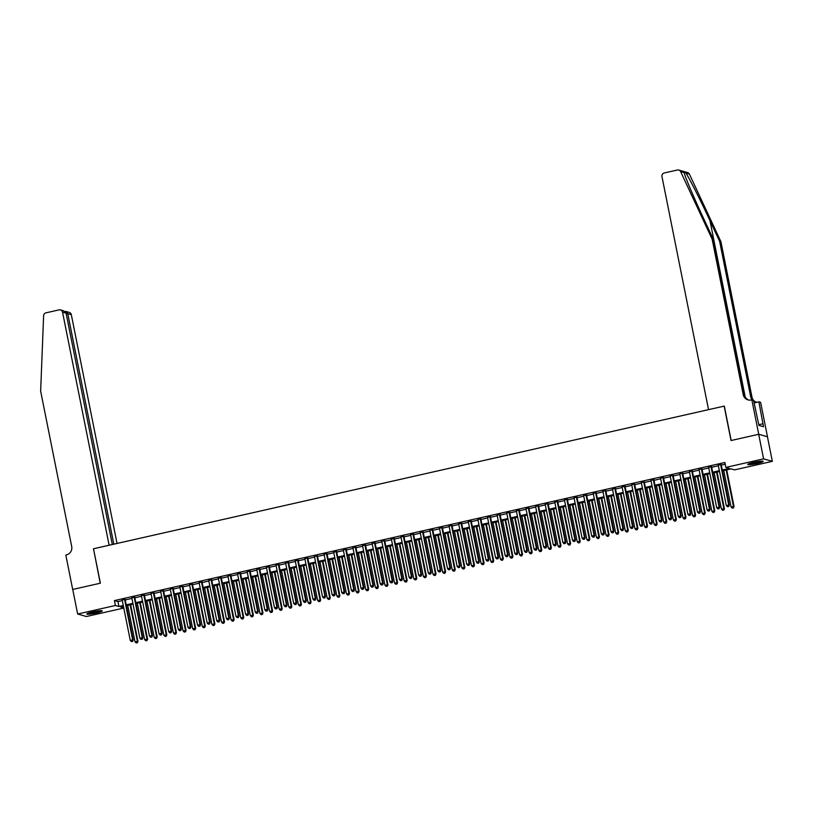 <?xml version="1.0" encoding="UTF-8"?>
<svg xmlns="http://www.w3.org/2000/svg" width="813" height="813" viewBox="0 0 813 813"><rect width="100%" height="100%" fill="white"/><g stroke="black" fill="none" stroke-linecap="round" stroke-linejoin="round"><path stroke-width="1.22" d="M92.682 611.925A7.876 0.894 -11.3 0 1 102.245 610.898A7.876 0.894 -11.3 0 1 96.371 612.961A7.876 0.894 -11.3 0 1 86.808 613.988A7.876 0.894 -11.3 0 1 92.682 611.925M753.631 462.414A7.876 0.894 -11.3 0 1 763.194 461.388A7.876 0.894 -11.3 0 1 757.32 463.451A7.876 0.894 -11.3 0 1 747.757 464.477A7.876 0.894 -11.3 0 1 753.631 462.414M123.8 608.053L86.412 616.508L77.652 614.028L72.743 589.445L100.375 583.195L93.505 548.775L724.17 406.114L731.039 440.534L758.681 434.284L767.442 436.754L772.35 461.347L734.617 469.873L731.07 468.877L722.442 470.829M125.121 599.333L122.184 599.994M134.734 597.159L131.797 597.819M144.348 594.984L141.411 595.644M153.962 592.809L151.025 593.47M163.576 590.634L160.639 591.295M173.189 588.46L170.252 589.12M182.803 586.285L179.866 586.945M192.417 584.11L189.48 584.771M202.031 581.935L199.094 582.596M211.644 579.76L208.707 580.421M221.258 577.586L218.321 578.246M230.872 575.411L227.935 576.071M240.485 573.236L237.548 573.897M250.099 571.061L247.162 571.722M259.713 568.887L256.776 569.547M269.327 566.712L266.39 567.372M278.94 564.537L276.003 565.198M288.554 562.362L285.617 563.023M298.168 560.187L295.231 560.848M307.781 558.013L304.845 558.673M317.395 555.838L314.458 556.499M327.009 553.663L324.072 554.324M336.623 551.488L333.686 552.149M346.236 549.314L343.299 549.974M355.85 547.139L352.913 547.799M365.464 544.964L362.527 545.625M375.078 542.789L372.141 543.45M384.691 540.615L381.754 541.275M394.305 538.44L391.368 539.1M403.919 536.265L400.982 536.926M413.532 534.09L410.595 534.751M423.146 531.915L420.209 532.576M432.76 529.741L429.823 530.401M442.374 527.566L439.437 528.226M451.987 525.391L449.05 526.052M461.601 523.216L458.664 523.877M471.215 521.042L468.278 521.702M480.829 518.867L477.892 519.527M490.442 516.692L487.505 517.353M500.056 514.517L497.119 515.178M509.67 512.342L506.733 513.003M519.283 510.168L516.346 510.828M528.897 507.993L525.96 508.653M538.511 505.818L535.574 506.479M548.125 503.643L545.188 504.304M557.738 501.469L554.801 502.129M567.352 499.294L564.415 499.954M576.966 497.119L574.029 497.78M586.58 494.944L583.643 495.605M596.193 492.769L593.256 493.43M605.807 490.595L602.87 491.255M615.421 488.42L612.484 489.08M625.034 486.245L622.097 486.906M634.648 484.07L631.711 484.731M644.262 481.896L641.325 482.556M653.876 479.721L650.939 480.381M663.489 477.546L660.552 478.207M673.103 475.371L670.166 476.032M682.717 473.196L679.78 473.857M692.33 471.022L689.394 471.682M701.944 468.847L699.007 469.508M711.558 466.672L708.621 467.333M722.279 470.016L729.413 468.41L725.857 467.404L724.881 462.485L114.409 600.583L117.956 601.579L122.306 600.594M125.243 599.933L131.919 598.419M134.856 597.758L141.533 596.244M144.47 595.583L151.147 594.069M154.084 593.409L160.761 591.894M163.698 591.234L170.374 589.72M173.311 589.059L179.988 587.545M182.925 586.884L189.602 585.37M192.539 584.71L199.215 583.195M202.152 582.535L208.829 581.031M211.766 580.36L218.443 578.856M221.38 578.185L228.057 576.681M230.994 576.01L237.67 574.506M240.607 573.836L247.284 572.332M250.221 571.661L256.898 570.157M259.835 569.486L266.512 567.982M269.449 567.311L276.125 565.807M279.062 565.137L285.739 563.633M288.676 562.962L295.353 561.458M298.29 560.787L304.966 559.283M307.903 558.612L314.58 557.108M317.517 556.438L324.194 554.933M327.131 554.263L333.808 552.759M336.745 552.088L343.421 550.584M346.358 549.913L353.035 548.409M355.972 547.738L362.649 546.234M365.586 545.564L372.263 544.06M375.2 543.389L381.876 541.885M384.813 541.214L391.49 539.71M394.427 539.039L401.104 537.535M404.041 536.865L410.717 535.361M413.654 534.69L420.331 533.186M423.268 532.515L429.945 531.011M432.882 530.34L439.559 528.836M442.496 528.165L449.172 526.661M452.109 525.991L458.786 524.487M461.723 523.816L468.4 522.312M471.337 521.641L478.014 520.137M480.95 519.466L487.627 517.962M490.564 517.292L497.241 515.788M500.178 515.117L506.855 513.613M509.792 512.942L516.468 511.438M519.405 510.767L526.082 509.263M529.019 508.592L535.696 507.088M538.633 506.418L545.31 504.914M548.247 504.243L554.923 502.739M557.86 502.068L564.537 500.564M567.474 499.893L574.151 498.389M577.088 497.719L583.764 496.215M586.701 495.544L593.378 494.04M596.315 493.369L602.992 491.865M605.929 491.194L612.606 489.69M615.543 489.02L622.219 487.515M625.156 486.845L631.833 485.341M634.77 484.67L641.447 483.166M644.384 482.505L651.061 480.991M653.998 480.331L660.674 478.816M663.611 478.156L670.288 476.642M673.225 475.981L679.902 474.467M682.839 473.806L689.515 472.292M692.452 471.631L699.129 470.117M702.066 469.457L708.743 467.942M711.68 467.282L718.357 465.768M721.294 465.107L725.226 464.213M721.172 464.497L718.235 465.158M758.681 434.284L763.59 458.867L772.35 461.347M77.652 614.028L115.385 605.492L118.932 606.498L123.291 605.512M114.409 600.583L115.385 605.492M725.857 467.404L763.59 458.867M126.228 604.852L132.905 603.337M135.842 602.677L142.519 601.163M145.456 600.502L152.133 598.988M155.07 598.327L161.746 596.813M164.683 596.153L171.36 594.638M174.297 593.978L180.974 592.464M183.911 591.803L190.588 590.289M193.524 589.628L200.201 588.114M203.138 587.453L209.815 585.939M212.752 585.279L219.429 583.764M222.366 583.104L229.042 581.59M231.979 580.929L238.656 579.415M241.593 578.754L248.27 577.24M251.207 576.58L257.884 575.065M260.821 574.405L267.497 572.891M270.434 572.23L277.111 570.716M280.048 570.055L286.725 568.541M289.662 567.88L296.339 566.366M299.275 565.706L305.952 564.192M308.889 563.531L315.566 562.017M318.503 561.356L325.18 559.842M328.117 559.181L334.793 557.667M337.73 557.007L344.407 555.492M347.344 554.832L354.021 553.318M356.958 552.657L363.635 551.143M366.572 550.482L373.248 548.968M376.185 548.308L382.862 546.793M385.799 546.133L392.476 544.629M395.413 543.958L402.089 542.454M405.026 541.783L411.703 540.279M414.64 539.608L421.317 538.104M424.254 537.434L430.931 535.93M433.868 535.259L440.544 533.755M443.481 533.084L450.158 531.58M453.095 530.909L459.772 529.405M462.709 528.735L469.386 527.231M472.323 526.56L478.999 525.056M481.936 524.385L488.613 522.881M491.55 522.21L498.227 520.706M501.164 520.035L507.84 518.531M510.777 517.861L517.454 516.357M520.391 515.686L527.068 514.182M530.005 513.511L536.682 512.007M539.619 511.336L546.295 509.832M549.232 509.162L555.909 507.658M558.846 506.987L565.523 505.483M568.46 504.812L575.137 503.308M578.073 502.637L584.75 501.133M587.687 500.462L594.364 498.958M597.301 498.288L603.978 496.784M606.915 496.113L613.591 494.609M616.528 493.938L623.205 492.434M626.142 491.763L632.819 490.259M635.756 489.589L642.433 488.085M645.37 487.414L652.046 485.91M654.983 485.239L661.66 483.735M664.597 483.064L671.274 481.56M674.211 480.89L680.888 479.385M683.824 478.715L690.501 477.211M693.438 476.54L700.115 475.036M703.052 474.365L709.729 472.861M712.666 472.19L719.342 470.686M123.454 606.325L120.588 606.965L123.759 607.86M719.505 471.489L712.828 473.003M709.891 473.664L703.215 475.178M700.278 475.839L693.601 477.353M690.664 478.014L683.987 479.528M681.05 480.188L674.373 481.703M671.436 482.363L664.76 483.877M661.823 484.538L655.146 486.052M652.209 486.713L645.532 488.227M642.595 488.887L635.918 490.402M632.981 491.062L626.305 492.576M623.368 493.237L616.691 494.751M613.754 495.412L607.077 496.926M604.14 497.586L597.464 499.101M594.527 499.761L587.85 501.275M584.913 501.936L578.236 503.45M575.299 504.111L568.622 505.625M565.685 506.286L559.009 507.8M556.072 508.46L549.395 509.975M546.458 510.635L539.781 512.149M536.844 512.81L530.167 514.324M527.231 514.985L520.554 516.499M517.617 517.159L510.94 518.674M508.003 519.334L501.326 520.848M498.389 521.509L491.713 523.023M488.776 523.684L482.099 525.198M479.162 525.859L472.485 527.373M469.548 528.033L462.871 529.548M459.934 530.208L453.258 531.722M450.321 532.383L443.644 533.897M440.707 534.558L434.03 536.072M431.093 536.732L424.416 538.247M421.48 538.907L414.803 540.411M411.866 541.082L405.189 542.586M402.252 543.257L395.575 544.761M392.638 545.432L385.962 546.936M383.025 547.606L376.348 549.11M373.411 549.781L366.734 551.285M363.797 551.956L357.12 553.46M354.183 554.131L347.507 555.635M344.57 556.305L337.893 557.809M334.956 558.48L328.279 559.984M325.342 560.655L318.666 562.159M315.729 562.83L309.052 564.334M306.115 565.005L299.438 566.509M296.501 567.179L289.824 568.683M286.887 569.354L280.211 570.858M277.274 571.529L270.597 573.033M267.66 573.704L260.983 575.208M258.046 575.878L251.369 577.382M248.432 578.053L241.756 579.557M238.819 580.228L232.142 581.732M229.205 582.403L222.528 583.907M219.591 584.577L212.915 586.082M209.978 586.752L203.301 588.256M200.364 588.927L193.687 590.431M190.75 591.102L184.073 592.606M181.136 593.277L174.46 594.781M171.523 595.451L164.846 596.955M161.909 597.626L155.232 599.13M152.295 599.801L145.618 601.305M142.682 601.976L136.005 603.48M133.068 604.15L126.391 605.655M117.956 601.579L118.932 606.498M720.582 464.335L728.722 505.046L726.314 505.584L718.184 464.873M721.121 464.213L729.312 505.208L727.472 506.753L728.428 506.54M728.672 506.601L729.312 505.208M726.314 505.584L727.472 506.753M723.773 470.524L731.05 506.926L734.048 506.55L726.71 469.863M733.163 507.871L732.208 508.095L733.397 507.942L733.448 506.377L726.182 469.985M732.208 508.095L731.05 506.926M734.048 506.55L733.397 507.942M761.618 461.164A6.809 0.772 -11.3 0 1 759.942 461.804A6.809 0.772 -11.3 0 1 749.129 463.664M748.519 463.908A7.825 0.884 168.7 0 0 760.633 461.754A7.825 0.884 168.7 0 0 762.269 461.164M751.273 462.993A6.311 0.722 168.7 0 0 759.372 461.378M100.67 610.675A6.809 0.772 -11.3 0 1 99.003 611.315A6.809 0.772 -11.3 0 1 88.18 613.175M87.58 613.419A7.825 0.884 168.7 0 0 99.684 611.264A7.825 0.884 168.7 0 0 101.32 610.665M90.334 612.504A6.311 0.722 168.7 0 0 98.424 610.888M683.936 172.031L684.099 172.6L680.633 171.624A3.028 2.937 -74.2 0 0 678.804 170.049L687.554 172.519A3.028 2.937 105.8 0 1 689.394 174.094L720.928 241.705L719.627 241.339L709.962 220.608C700.786 200.811 689.434 178.382 685.928 173.118C684.261 171.492 683.652 171.319 684.099 172.6C685.186 177.183 694.495 199.033 703.794 218.87L713.468 239.601L744.515 394.976A7.063 6.85 -74.2 0 0 748.682 400.037M713.468 239.601L712.168 239.235L743.214 394.61A7.063 6.85 -74.2 0 0 751.324 399.976L753.57 400.342L758.936 425.423L763.509 426.713L758.895 401.846L760.612 402.323L767.482 436.744L758.732 434.274L731.182 440.504L724.312 406.083L708.54 409.65L661.975 176.584A3.028 2.937 -74.2 0 1 664.262 172.976L677.392 170.008A3.028 2.937 -74.2 0 1 678.804 170.049M720.928 241.705L751.974 397.09A7.063 6.85 -74.2 0 0 756.141 402.15M752.279 399.976A7.063 6.85 -74.2 0 1 750.673 396.724L719.627 241.339M680.633 171.624L712.168 239.235M751.852 399.854L758.732 434.274M758.895 401.846L754.088 402.933M753.742 401.216A7.063 6.85 -74.2 0 0 757.116 402.242M762.919 423.766L758.793 424.701M117.031 543.45L71.31 314.651L67.774 313.645L66.249 313.991M113.83 544.171L67.774 313.645L66.087 311.491L69.247 312.385A3.028 2.937 105.8 0 1 71.31 314.651M93.363 548.805L109.125 545.238L62.55 312.172A3.028 2.937 -74.2 0 0 59.085 309.875L45.955 312.842A3.028 2.937 -74.2 0 0 43.607 315.718L40.65 391.134L71.696 546.509A7.063 6.85 105.8 0 1 66.341 554.923L65.812 555.035L72.692 589.455L100.233 583.226L93.515 548.856M112.316 544.517L66.087 313.178L62.55 312.172M60.497 309.916L63.648 310.81L66.087 313.178M65.264 311.47L66.087 311.491M710.969 466.51L719.109 507.221L716.7 507.759L708.57 467.048M711.507 466.388L719.698 507.383L717.859 508.928L718.814 508.714M719.058 508.775L719.698 507.383M716.7 507.759L717.859 508.928M701.355 468.684L709.495 509.395L707.086 509.934L698.956 469.223M701.893 468.562L710.084 509.558L708.245 511.103L709.2 510.889M709.444 510.95L710.084 509.558M707.086 509.934L708.245 511.103M691.741 470.859L699.881 511.57L697.473 512.109L689.343 471.398M692.28 470.737L700.471 511.733L698.631 513.277L699.587 513.064M699.83 513.125L700.471 511.733M697.473 512.109L698.631 513.277M682.127 473.034L690.267 513.745L687.859 514.283L679.729 473.573M682.666 472.912L690.857 513.907L689.018 515.452L689.973 515.239M690.217 515.3L690.857 513.907M687.859 514.283L689.018 515.452M714.16 472.699L721.436 509.101L724.434 508.725L717.096 472.038M723.55 510.046L722.594 510.269L723.783 510.117L723.834 508.552L716.568 472.16M722.594 510.269L721.436 509.101M724.434 508.725L723.783 510.117M704.546 474.873L711.822 511.275L714.82 510.899L707.483 474.213M713.936 512.22L712.981 512.444L714.17 512.292L714.221 510.727L706.954 474.335M712.981 512.444L711.822 511.275M714.82 510.899L714.17 512.292M694.932 477.048L702.208 513.45L705.206 513.074L697.869 476.388M704.322 514.395L703.367 514.619L704.556 514.466L704.607 512.901L697.341 476.509M703.367 514.619L702.208 513.45M705.206 513.074L704.556 514.466M685.318 479.223L692.595 515.625L695.593 515.249L688.255 478.562M694.709 516.57L693.753 516.794L694.942 516.641L694.993 515.076L687.727 478.684M693.753 516.794L692.595 515.625M695.593 515.249L694.942 516.641M672.514 475.209L680.654 515.92L678.245 516.458L670.115 475.747M673.052 475.087L681.243 516.082L679.404 517.627L680.359 517.414M680.603 517.475L681.243 516.082M678.245 516.458L679.404 517.627M675.705 481.398L682.981 517.8L685.979 517.424L678.642 480.737M685.095 518.745L684.14 518.968L685.329 518.816L685.379 517.251L678.113 480.859M684.14 518.968L682.981 517.8M685.979 517.424L685.329 518.816M662.9 477.383L671.04 518.094L668.632 518.633L660.502 477.922M663.438 477.261L671.629 518.257L669.79 519.802L670.745 519.588M670.989 519.649L671.629 518.257M668.632 518.633L669.79 519.802M666.091 483.572L673.367 519.974L676.365 519.598L669.028 482.912M675.481 520.92L674.526 521.143L675.715 520.991L675.766 519.426L668.499 483.034M674.526 521.143L673.367 519.974M676.365 519.598L675.715 520.991M653.286 479.558L661.426 520.269L659.018 520.808L650.888 480.097M653.825 479.436L662.016 520.432L660.176 521.976L661.132 521.763M661.375 521.824L662.016 520.432M659.018 520.808L660.176 521.976M656.477 485.747L663.754 522.149L666.751 521.773L659.414 485.087M665.867 523.094L664.912 523.318L666.101 523.165L666.152 521.6L658.886 485.198M664.912 523.318L663.754 522.149M666.751 521.773L666.101 523.165M643.672 481.733L651.813 522.444L649.404 522.983L641.274 482.272M644.211 481.611L652.402 522.607L650.563 524.151L651.518 523.938M651.762 523.999L652.402 522.607M649.404 522.983L650.563 524.151M646.863 487.922L654.14 524.324L657.138 523.948L649.8 487.261M656.254 525.269L655.298 525.493L656.487 525.34L656.538 523.775L649.272 487.373M655.298 525.493L654.14 524.324M657.138 523.948L656.487 525.34M634.059 483.908L642.199 524.619L639.79 525.157L631.66 484.446M634.597 483.786L642.788 524.781L640.949 526.326L641.904 526.113M642.148 526.174L642.788 524.781M639.79 525.157L640.949 526.326M637.25 490.097L644.526 526.499L647.524 526.123L640.187 489.436M646.64 527.444L645.685 527.667L646.874 527.515L646.924 525.95L639.658 489.548M645.685 527.667L644.526 526.499M647.524 526.123L646.874 527.515M624.445 486.083L632.585 526.794L630.177 527.332L622.047 486.621M624.984 485.961L633.175 526.956L631.335 528.501L632.29 528.277M632.534 528.348L633.175 526.956M630.177 527.332L631.335 528.501M627.636 492.272L634.912 528.674L637.91 528.298L630.573 491.611M637.026 529.619L636.071 529.842L637.26 529.69L637.311 528.125L630.045 491.723M636.071 529.842L634.912 528.674M637.91 528.298L637.26 529.69M614.831 488.257L622.971 528.968L620.563 529.507L612.433 488.796M615.37 488.135L623.561 529.131L621.721 530.676L622.677 530.452M622.921 530.523L623.561 529.131M620.563 529.507L621.721 530.676M618.022 494.446L625.299 530.848L628.297 530.472L620.959 493.786M627.412 531.793L626.457 532.017L627.646 531.865L627.697 530.3L620.431 493.898M626.457 532.017L625.299 530.848M628.297 530.472L627.646 531.865M605.218 490.422L613.358 531.143L610.949 531.682L602.819 490.971M605.756 490.31L613.947 531.306L612.108 532.85L613.063 532.627M613.307 532.698L613.947 531.306M610.949 531.682L612.108 532.85M608.409 496.621L615.685 533.023L618.683 532.647L611.346 495.96M617.799 533.968L616.843 534.192L618.032 534.039L618.083 532.474L610.817 496.072M616.843 534.192L615.685 533.023M618.683 532.647L618.032 534.039M595.604 492.597L603.744 533.318L601.335 533.856L593.205 493.145M596.142 492.485L604.333 533.48L602.494 535.025L603.449 534.802M603.693 534.873L604.333 533.48M601.335 533.856L602.494 535.025M598.795 498.796L606.071 535.198L609.069 534.822L601.732 498.135M608.185 536.143L607.23 536.356L608.419 536.214L608.47 534.649L601.203 498.247M607.23 536.356L606.071 535.198M609.069 534.822L608.419 536.214M585.99 494.771L594.13 535.493L591.722 536.031L583.592 495.32M586.529 494.66L594.72 535.655L592.88 537.2L593.836 536.976M594.079 537.047L594.72 535.655M591.722 536.031L592.88 537.2M589.181 500.971L596.457 537.373L599.455 536.997L592.118 500.31M598.571 538.318L597.606 538.531L598.805 538.389L598.856 536.824L591.59 500.422M597.606 538.531L596.457 537.373M599.455 536.997L598.805 538.389M576.376 496.946L584.517 537.667L582.108 538.206L573.978 497.495M576.915 496.834L585.106 537.83L583.267 539.375L584.222 539.151M584.466 539.222L585.106 537.83M582.108 538.206L583.267 539.375M579.567 503.145L586.844 539.547L589.842 539.171L582.504 502.485M588.958 540.493L587.992 540.706L589.191 540.564L589.242 538.999L581.976 502.597M587.992 540.706L586.844 539.547M589.842 539.171L589.191 540.564M566.763 499.121L574.903 539.842L572.494 540.381L564.364 499.67M567.301 499.009L575.492 540.005L573.653 541.549L574.608 541.326M574.852 541.397L575.492 540.005M572.494 540.381L573.653 541.549M569.954 505.32L577.23 541.722L580.228 541.346L572.891 504.66M579.344 542.667L578.378 542.881L579.578 542.738L579.628 541.173L572.362 504.771M578.378 542.881L577.23 541.722M580.228 541.346L579.578 542.738M557.149 501.296L565.289 542.017L562.881 542.556L554.751 501.845M557.688 501.184L565.878 542.18L564.039 543.724L564.994 543.501M565.238 543.572L565.878 542.18M562.881 542.556L564.039 543.724M560.34 507.495L567.616 543.897L570.614 543.521L563.277 506.834M569.73 544.842L568.765 545.056L569.964 544.913L570.015 543.348L562.748 506.946M568.765 545.056L567.616 543.897M570.614 543.521L569.964 544.913M547.535 503.471L555.675 544.192L553.267 544.73L545.137 504.019M548.074 503.359L556.265 544.354L554.425 545.899L555.381 545.675M555.625 545.747L556.265 544.354M553.267 544.73L554.425 545.899M550.726 509.67L558.003 546.072L561 545.696L553.663 509.009M560.116 547.017L559.151 547.23L560.35 547.088L560.401 545.523L553.135 509.121M559.151 547.23L558.003 546.072M561 545.696L560.35 547.088M537.921 505.645L546.062 546.366L543.653 546.905L535.523 506.194M538.46 505.534L546.651 546.529L544.812 548.074L545.767 547.85M546.011 547.921L546.651 546.529M543.653 546.905L544.812 548.074M541.112 511.844L548.389 548.247L551.387 547.871L544.049 511.184M550.503 549.192L549.537 549.405L550.736 549.263L550.787 547.698L543.521 511.296M549.537 549.405L548.389 548.247M551.387 547.871L550.736 549.263M528.308 507.82L536.448 548.541L534.039 549.08L525.909 508.369M528.846 507.708L537.037 548.704L535.198 550.249L536.153 550.025M536.397 550.096L537.037 548.704M534.039 549.08L535.198 550.249M531.499 514.019L538.775 550.421L541.773 550.045L534.436 513.349M540.889 551.366L539.923 551.58L541.123 551.438L541.173 549.873L533.907 513.47M539.923 551.58L538.775 550.421M541.773 550.045L541.123 551.438M518.694 509.995L526.834 550.716L524.426 551.255L516.296 510.544M519.233 509.883L527.424 550.879L525.584 552.423L526.539 552.2M526.783 552.271L527.424 550.879M524.426 551.255L525.584 552.423M521.885 516.194L529.161 552.596L532.159 552.22L524.822 515.523M531.275 553.541L530.31 553.755L531.509 553.612L531.56 552.047L524.294 515.645M530.31 553.755L529.161 552.596M532.159 552.22L531.509 553.612M509.08 512.17L517.22 552.891L514.812 553.429L506.682 512.718M509.619 512.058L517.81 553.053L515.97 554.598L516.926 554.375M517.17 554.446L517.81 553.053M514.812 553.429L515.97 554.598M512.271 518.369L519.548 554.771L522.546 554.395L515.208 517.698M521.661 555.716L520.696 555.929L521.895 555.787L521.946 554.222L514.68 517.82M520.696 555.929L519.548 554.771M522.546 554.395L521.895 555.787M499.467 514.344L507.607 555.066L505.198 555.604L497.068 514.893M500.005 514.233L508.196 555.228L506.357 556.773L507.312 556.549M507.556 556.62L508.196 555.228M505.198 555.604L506.357 556.773M502.658 520.544L509.934 556.946L512.932 556.57L505.595 519.873M512.048 557.891L511.082 558.104L512.281 557.962L512.332 556.397L505.066 519.995M511.082 558.104L509.934 556.946M512.932 556.57L512.281 557.962M489.853 516.519L497.993 557.24L495.584 557.779L487.454 517.068M490.391 516.407L498.582 557.403L496.743 558.948L497.698 558.724M497.942 558.795L498.582 557.403M495.584 557.779L496.743 558.948M493.044 522.718L500.32 559.12L503.318 558.744L495.981 522.048M502.434 560.066L501.469 560.279L502.668 560.137L502.719 558.572L495.452 522.17M501.469 560.279L500.32 559.12M503.318 558.744L502.668 560.137M480.239 518.694L488.379 559.415L485.971 559.954L477.841 519.243M480.778 518.582L488.969 559.578L487.129 561.122L488.085 560.899M488.328 560.97L488.969 559.578M485.971 559.954L487.129 561.122M470.625 520.869L478.766 561.59L476.357 562.129L468.227 521.418M471.164 520.747L479.355 561.753L477.516 563.297L478.471 563.074M478.715 563.145L479.355 561.753M476.357 562.129L477.516 563.297M461.012 523.044L469.152 563.765L466.743 564.303L458.613 523.592M461.55 522.922L469.741 563.927L467.902 565.472L468.857 565.248M469.101 565.32L469.741 563.927M466.743 564.303L467.902 565.472M483.43 524.893L490.706 561.295L493.704 560.919L486.367 524.222M492.82 562.24L491.855 562.454L493.054 562.311L493.105 560.746L485.839 524.344M491.855 562.454L490.706 561.295M493.704 560.919L493.054 562.311M473.816 527.068L481.093 563.47L484.091 563.094L476.753 526.397M483.207 564.415L482.241 564.629L483.44 564.486L483.491 562.921L476.225 526.519M482.241 564.629L481.093 563.47M484.091 563.094L483.44 564.486M464.203 529.243L471.479 565.645L474.477 565.269L467.14 528.572M473.593 566.59L472.627 566.803L473.827 566.661L473.877 565.096L466.611 528.694M472.627 566.803L471.479 565.645M474.477 565.269L473.827 566.661M451.398 525.218L459.538 565.939L457.13 566.478L449 525.767M451.937 525.096L460.128 566.102L458.288 567.647L459.243 567.423M459.487 567.494L460.128 566.102M457.13 566.478L458.288 567.647M454.589 531.417L461.865 567.82L464.863 567.444L457.526 530.747M463.979 568.765L463.014 568.978L464.213 568.836L464.264 567.271L456.997 530.869M463.014 568.978L461.865 567.82M464.863 567.444L464.213 568.836M441.784 527.393L449.924 568.114L447.516 568.653L439.386 527.942M442.323 527.271L450.514 568.277L448.674 569.822L449.63 569.598M449.874 569.669L450.514 568.277M447.516 568.653L448.674 569.822M444.975 533.592L452.252 569.994L455.25 569.618L447.912 532.922M454.365 570.939L453.4 571.153L454.599 571.011L454.65 569.446L447.384 533.043M453.4 571.153L452.252 569.994M455.25 569.618L454.599 571.011M432.17 529.568L440.311 570.289L437.902 570.828L429.772 530.117M432.709 529.446L440.9 570.452L439.061 571.996L440.016 571.773M440.26 571.844L440.9 570.452M437.902 570.828L439.061 571.996M435.362 535.767L442.638 572.169L445.636 571.793L438.298 535.096M444.752 573.114L443.786 573.328L444.985 573.185L445.036 571.62L437.77 535.218M443.786 573.328L442.638 572.169M445.636 571.793L444.985 573.185M422.557 531.743L430.697 572.464L428.288 573.002L420.158 532.291M423.095 531.621L431.286 572.626L429.447 574.171L430.402 573.948M430.646 574.019L431.286 572.626M428.288 573.002L429.447 574.171M425.748 537.942L433.024 574.344L436.022 573.968L428.685 537.271M435.138 575.289L434.172 575.502L435.372 575.36L435.422 573.795L428.156 537.393M434.172 575.502L433.024 574.344M436.022 573.968L435.372 575.36M412.943 533.917L421.083 574.639L418.675 575.177L410.545 534.466M413.482 533.795L421.673 574.801L419.833 576.346L420.788 576.122M421.032 576.193L421.673 574.801M418.675 575.177L419.833 576.346M416.134 540.117L423.41 576.519L426.408 576.143L419.071 539.446M425.524 577.464L424.559 577.677L425.758 577.535L425.809 575.97L418.543 539.568M424.559 577.677L423.41 576.519M426.408 576.143L425.758 577.535M403.329 536.092L411.469 576.813L409.061 577.352L400.931 536.641M403.868 535.97L412.059 576.976L410.219 578.521L411.175 578.297M411.419 578.368L412.059 576.976M409.061 577.352L410.219 578.521M406.52 542.291L413.797 578.693L416.795 578.317L409.457 541.621M415.91 579.639L414.945 579.852L416.144 579.71L416.195 578.145L408.929 541.743M414.945 579.852L413.797 578.693M416.795 578.317L416.144 579.71M393.716 538.267L401.856 578.988L399.447 579.527L391.317 538.816M394.254 538.145L402.445 579.151L400.606 580.695L401.561 580.472M401.805 580.543L402.445 579.151M399.447 579.527L400.606 580.695M396.907 544.466L404.183 580.868L407.181 580.492L399.844 543.795M406.297 581.813L405.331 582.027L406.53 581.884L406.581 580.319L399.315 543.917M405.331 582.027L404.183 580.868M407.181 580.492L406.53 581.884M384.102 540.442L392.242 581.153L389.834 581.702L381.704 540.991M384.64 540.32L392.831 581.325L392.242 581.153L391.947 582.647L390.992 582.87L391.947 582.647M392.191 582.718L392.831 581.325M389.834 581.702L390.992 582.87M387.293 546.641L394.569 583.043L397.567 582.667L390.23 545.97M396.683 583.988L395.718 584.201L396.917 584.049L396.968 582.494L389.701 546.092M395.718 584.201L394.569 583.043M397.567 582.667L396.917 584.049M374.488 542.617L382.628 583.328L380.22 583.876L372.09 543.165M375.027 542.495L383.218 583.5L382.628 583.328L382.334 584.821L381.378 585.045L382.334 584.821M382.577 584.893L383.218 583.5M380.22 583.876L381.378 585.045M377.679 548.816L384.956 585.218L387.953 584.842L380.616 548.145M387.069 586.163L386.104 586.376L387.303 586.224L387.354 584.669L380.088 548.267M386.104 586.376L384.956 585.218M387.953 584.842L387.303 586.224M364.874 544.791L373.015 585.502L370.606 586.051L362.476 545.34M365.413 544.669L373.604 585.675L373.015 585.502L372.72 586.996L371.765 587.22L372.72 586.996M372.964 587.067L373.604 585.675M370.606 586.051L371.765 587.22M368.065 550.99L375.342 587.393L378.34 587.016L371.002 550.32M377.456 588.338L376.49 588.551L377.689 588.399L377.74 586.844L370.474 550.442M376.49 588.551L375.342 587.393M378.34 587.016L377.689 588.399M355.261 546.966L363.401 587.677L360.992 588.226L352.862 547.515M355.799 546.844L363.99 587.85L363.401 587.677L363.106 589.171L362.151 589.395L363.106 589.171M363.35 589.242L363.99 587.85M360.992 588.226L362.151 589.395M358.452 553.165L365.728 589.567L368.726 589.191L361.389 552.494M367.842 590.512L366.876 590.726L368.076 590.573L368.126 589.019L360.86 552.616M366.876 590.726L365.728 589.567M368.726 589.191L368.076 590.573M345.647 549.141L353.787 589.852L351.379 590.401L343.249 549.69M346.186 549.019L354.377 590.025L353.787 589.852L353.492 591.346L352.537 591.569L353.492 591.346M353.736 591.417L354.377 590.025M351.379 590.401L352.537 591.569M348.838 555.34L356.114 591.742L359.112 591.366L351.775 554.669M358.228 592.687L357.263 592.901L358.462 592.748L358.513 591.193L351.246 554.791M357.263 592.901L356.114 591.742M359.112 591.366L358.462 592.748M336.033 551.316L344.173 592.027L341.765 592.575L333.635 551.864M336.572 551.194L344.763 592.199L344.173 592.027L343.879 593.52L342.923 593.744L343.879 593.52M344.123 593.592L344.763 592.199M341.765 592.575L342.923 593.744M339.224 557.515L346.501 593.917L349.499 593.541L342.161 556.844M348.614 594.862L347.649 595.075L348.848 594.923L348.899 593.368L341.633 556.966M347.649 595.075L346.501 593.917M349.499 593.541L348.848 594.923M326.42 553.49L334.56 594.201L332.151 594.75L324.021 554.039M326.958 553.368L335.149 594.374L334.56 594.201L334.265 595.695L333.31 595.919L334.265 595.695M334.509 595.766L335.149 594.374M332.151 594.75L333.31 595.919M329.611 559.69L336.887 596.092L339.885 595.716L332.547 559.019M339.001 597.037L338.035 597.25L339.234 597.098L339.285 595.543L332.019 559.141M338.035 597.25L336.887 596.092M339.885 595.716L339.234 597.098M316.806 555.665L324.946 596.376L322.537 596.925L314.407 556.214M317.344 555.543L325.535 596.549L324.946 596.376L324.651 597.87L323.696 598.094L324.651 597.87M324.895 597.941L325.535 596.549M322.537 596.925L323.696 598.094M319.997 561.864L327.273 598.266L330.271 597.89L322.934 561.194M329.387 599.211L328.422 599.425L329.621 599.272L329.671 597.718L322.405 561.316M328.422 599.425L327.273 598.266M330.271 597.89L329.621 599.272M307.192 557.84L315.332 598.551L312.924 599.1L304.794 558.389M307.731 557.718L315.922 598.724L315.332 598.551L315.038 600.045L314.082 600.268L315.038 600.045M315.281 600.116L315.922 598.724M312.924 599.1L314.082 600.268M310.383 564.039L317.659 600.441L320.657 600.065L313.32 563.368M319.773 601.386L318.808 601.6L320.007 601.447L320.058 599.892L312.792 563.49M318.808 601.6L317.659 600.441M320.657 600.065L320.007 601.447M297.578 560.015L305.718 600.726L303.31 601.274L295.18 560.564M298.117 559.893L306.308 600.898L305.718 600.726L305.424 602.22L304.469 602.443L305.424 602.22M305.668 602.291L306.308 600.898M303.31 601.274L304.469 602.443M300.769 566.214L308.046 602.616L311.044 602.24L303.706 565.543M310.16 603.561L309.194 603.774L310.393 603.622L310.444 602.067L303.178 565.665M309.194 603.774L308.046 602.616M311.044 602.24L310.393 603.622M287.965 562.19L296.105 602.9L293.696 603.449L285.566 562.738M288.503 562.068L296.694 603.073L296.105 602.9L295.81 604.394L294.855 604.618L295.81 604.394M296.054 604.466L296.694 603.073M293.696 603.449L294.855 604.618M291.156 568.389L298.432 604.791L301.43 604.405L294.093 567.718M300.546 605.736L299.58 605.949L300.78 605.797L300.83 604.242L293.564 567.84M299.58 605.949L298.432 604.791M301.43 604.405L300.78 605.797M278.351 564.364L286.491 605.075L284.083 605.624L275.953 564.913M278.889 564.242L287.08 605.248L286.491 605.075L286.196 606.569L285.241 606.793L286.196 606.569M286.44 606.64L287.08 605.248M284.083 605.624L285.241 606.793M281.542 570.563L288.818 606.965L291.816 606.579L284.479 569.893M290.932 607.911L289.967 608.124L291.166 607.972L291.217 606.417L283.95 570.015M289.967 608.124L288.818 606.965M291.816 606.579L291.166 607.972M268.737 566.539L276.877 607.25L274.469 607.799L266.339 567.088M269.276 566.417L277.467 607.423L276.877 607.25L276.583 608.744L275.627 608.967L276.583 608.744M276.827 608.815L277.467 607.423M274.469 607.799L275.627 608.967M271.928 572.738L279.205 609.14L282.202 608.754L274.865 572.067M281.318 610.085L280.353 610.299L281.552 610.146L281.603 608.591L274.337 572.189M280.353 610.299L279.205 609.14M282.202 608.754L281.552 610.146M259.123 568.714L267.264 609.425L264.855 609.974L256.725 569.263M259.662 568.592L267.853 609.598L267.264 609.425L266.969 610.919L266.014 611.142L266.969 610.919M267.213 610.99L267.853 609.598M264.855 609.974L266.014 611.142M262.314 574.913L269.591 611.315L272.589 610.929L265.251 574.242M271.705 612.26L270.739 612.474L271.938 612.321L271.989 610.766L264.723 574.364M270.739 612.474L269.591 611.315M272.589 610.929L271.938 612.321M249.51 570.889L257.65 611.6L255.241 612.148L247.111 571.437M250.048 570.767L258.239 611.772L257.65 611.6L257.355 613.093L256.4 613.317L257.355 613.093M257.599 613.165L258.239 611.772M255.241 612.148L256.4 613.317M252.701 577.088L259.977 613.49L262.975 613.104L255.638 576.417M262.091 614.435L261.125 614.648L262.325 614.496L262.375 612.941L255.109 576.539M261.125 614.648L259.977 613.49M262.975 613.104L262.325 614.496M239.896 573.063L248.036 613.774L245.628 614.323L237.498 573.612M240.435 572.941L248.626 613.947L248.036 613.774L247.741 615.268L246.786 615.492L247.741 615.268M247.985 615.339L248.626 613.947M245.628 614.323L246.786 615.492M243.087 579.263L250.363 615.665L253.361 615.278L246.024 578.592M252.477 616.61L251.512 616.823L252.711 616.671L252.762 615.116L245.496 578.714M251.512 616.823L250.363 615.665M253.361 615.278L252.711 616.671M230.282 575.238L238.422 615.949L236.014 616.498L227.884 575.787M230.821 575.116L239.012 616.122L238.422 615.949L238.128 617.443L237.172 617.667L238.128 617.443M238.372 617.514L239.012 616.122M236.014 616.498L237.172 617.667M233.473 581.437L240.75 617.829L243.748 617.453L236.41 580.767M242.863 618.784L241.898 618.998L243.097 618.845L243.148 617.291L235.882 580.889M241.898 618.998L240.75 617.829M243.748 617.453L243.097 618.845M220.669 577.413L228.809 618.124L226.4 618.673L218.27 577.962M221.207 577.291L229.398 618.297L228.809 618.124L228.514 619.618L227.559 619.841L228.514 619.618M228.758 619.689L229.398 618.297M226.4 618.673L227.559 619.841M223.86 583.612L231.136 620.004L234.134 619.628L226.797 582.941M233.25 620.959L232.284 621.173L233.483 621.02L233.534 619.465L226.268 583.063M232.284 621.173L231.136 620.004M234.134 619.628L233.483 621.02M211.055 579.588L219.195 620.299L216.786 620.847L208.656 580.136M211.593 579.466L219.784 620.471L219.195 620.299L218.9 621.793L217.945 622.016L218.9 621.793M219.144 621.864L219.784 620.471M216.786 620.847L217.945 622.016M214.246 585.787L221.522 622.179L224.52 621.803L217.183 585.116M223.636 623.134L222.671 623.347L223.87 623.195L223.921 621.64L216.654 585.238M222.671 623.347L221.522 622.179M224.52 621.803L223.87 623.195M201.441 581.762L209.581 622.473L207.173 623.022L199.043 582.311M201.98 581.641L210.171 622.646L209.581 622.473L209.287 623.967L208.331 624.191L209.287 623.967M209.53 624.038L210.171 622.646M207.173 623.022L208.331 624.191M204.632 587.962L211.908 624.354L214.906 623.978L207.569 587.291M214.022 625.309L213.057 625.522L214.256 625.37L214.307 623.815L207.041 587.413M213.057 625.522L211.908 624.354M214.906 623.978L214.256 625.37M191.827 583.937L199.968 624.648L197.559 625.197L189.429 584.486M192.366 583.815L200.557 624.821L199.968 624.648L199.673 626.142L198.718 626.366L199.673 626.142M199.917 626.213L200.557 624.821M197.559 625.197L198.718 626.366M195.018 590.136L202.295 626.528L205.293 626.152L197.955 589.466M204.409 627.484L203.443 627.697L204.642 627.545L204.693 625.99L197.427 589.588M203.443 627.697L202.295 626.528M205.293 626.152L204.642 627.545M182.214 586.112L190.354 626.823L187.945 627.372L179.815 586.661M182.752 585.99L190.943 626.996L190.354 626.823L190.059 628.317L189.104 628.54L190.059 628.317M190.303 628.388L190.943 626.996M187.945 627.372L189.104 628.54M185.405 592.311L192.681 628.703L195.679 628.327L188.342 591.64M194.795 629.658L193.829 629.872L195.029 629.719L195.079 628.164L187.813 591.762M193.829 629.872L192.681 628.703M195.679 628.327L195.029 629.719M172.6 588.287L180.74 628.998L178.332 629.547L170.202 588.836M173.139 588.165L181.329 629.171L180.74 628.998L180.445 630.492L179.49 630.705L180.445 630.492M180.689 630.563L181.329 629.171M178.332 629.547L179.49 630.705M175.791 594.486L183.067 630.878L186.065 630.502L178.728 593.815M185.181 631.833L184.216 632.047L185.415 631.894L185.466 630.339L178.199 593.937M184.216 632.047L183.067 630.878M186.065 630.502L185.415 631.894M162.986 590.462L171.126 631.173L168.718 631.721L160.588 591.01M163.525 590.34L171.716 631.345L171.126 631.173L170.832 632.666L169.876 632.88L170.832 632.666M171.076 632.738L171.716 631.345M168.718 631.721L169.876 632.88M166.177 596.661L173.454 633.053L176.451 632.677L169.114 595.99M175.567 634.008L174.602 634.221L175.801 634.069L175.852 632.514L168.586 596.112M174.602 634.221L173.454 633.053M176.451 632.677L175.801 634.069M153.372 592.636L161.513 633.347L159.104 633.896L150.974 593.185M153.911 592.514L162.102 633.52L161.513 633.347L161.218 634.841L160.263 635.055L161.218 634.841M161.462 634.912L162.102 633.52M159.104 633.896L160.263 635.055M156.563 598.835L163.84 635.227L166.838 634.851L159.5 598.165M165.954 636.183L164.988 636.396L166.187 636.244L166.238 634.689L158.972 598.287M164.988 636.396L163.84 635.227M166.838 634.851L166.187 636.244M143.759 594.811L151.899 635.522L149.49 636.071L141.36 595.36M144.297 594.689L152.488 635.695L151.899 635.522L151.604 637.016L150.649 637.229L151.604 637.016M151.848 637.087L152.488 635.695M149.49 636.071L150.649 637.229M146.95 601.01L154.226 637.402L157.224 637.026L149.887 600.34M156.34 638.357L155.374 638.571L156.574 638.418L156.624 636.864L149.358 600.461M155.374 638.571L154.226 637.402M157.224 637.026L156.574 638.418M134.145 596.986L142.285 637.697L139.877 638.246L131.747 597.535M134.684 596.864L142.875 637.87L142.285 637.697L141.99 639.191L141.035 639.404L141.99 639.191M142.234 639.262L142.875 637.87M139.877 638.246L141.035 639.404M137.336 603.185L144.612 639.577L147.61 639.201L140.273 602.514M146.726 640.532L145.761 640.746L146.96 640.593L147.011 639.038L139.745 602.636M145.761 640.746L144.612 639.577M147.61 639.201L146.96 640.593M124.531 599.161L132.671 639.872L130.263 640.42L122.133 599.709M125.07 599.039L133.261 640.044L132.671 639.872L132.377 641.366L131.421 641.579L132.377 641.366M132.621 641.437L133.261 640.044M130.263 640.42L131.421 641.579M127.722 605.36L134.999 641.752L137.986 641.376L130.659 604.689M137.112 642.707L136.147 642.92L137.346 642.768L137.397 641.213L130.131 604.811M136.147 642.92L134.999 641.752M137.986 641.376L137.346 642.768M709.962 220.608L745.186 396.866M744.515 394.976L743.214 394.61M750.673 396.724L751.974 397.09M689.394 174.094L685.928 173.118"/></g></svg>
